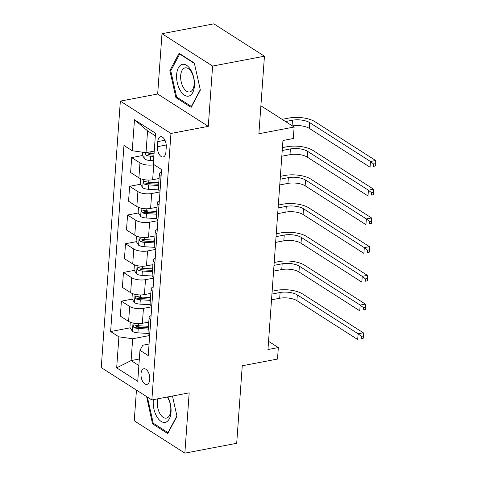 <?xml version="1.0" encoding="UTF-8"?>
<svg xmlns="http://www.w3.org/2000/svg" width="477" height="477" viewBox="0 0 477 477"><rect width="100%" height="100%" fill="white"/><g stroke="black" fill="none" stroke-linecap="round" stroke-linejoin="round"><path stroke-width="0.72" d="M149.754 379.382A7.966 4.221 -100.8 0 0 143.887 368.757A7.966 4.221 -100.8 0 0 141.001 373.783A7.966 4.221 -100.8 0 0 146.868 384.408A7.966 4.221 -100.8 0 0 149.754 379.382M136.452 390.097L134.252 420.797L184.855 453.15L236.699 443.294L242.256 365.758L277.507 359.056L278.329 347.566L268.551 341.317M120.353 101.112L101.249 367.594L151.859 399.947L170.957 133.465L120.353 101.112L157.672 94.011L208.282 126.363L212.605 66.064L161.995 33.706L157.672 94.011M161.995 33.706L213.839 23.85L264.443 56.203L258.886 133.739L294.136 127.031L260.889 105.775M212.605 66.064L264.443 56.203M294.136 127.031L293.313 138.521L282.944 140.488L267.961 349.54L278.329 347.566M157.786 141.621L157.422 146.672A7.715 4.09 -100.8 0 0 163.104 156.969A7.715 4.09 -100.8 0 0 165.901 152.097L166.264 147.041A7.715 4.09 -100.8 0 0 160.582 136.75A7.715 4.09 -100.8 0 0 157.786 141.621L164.976 140.256M155.341 135.82L147.572 130.853L146.004 152.676L132.242 150.756L123.966 145.467L110.628 331.545L130.203 327.818M132.242 150.756L134.466 119.745L155.526 133.208L153.302 164.225L161.578 169.514L148.24 355.592L139.964 350.297L137.746 381.314L116.68 367.845L118.904 336.834L110.628 331.545M208.282 126.363L170.957 133.465M184.855 453.15L189.178 392.845L151.859 399.947M139.964 350.297L142.79 345.223L149.068 344.03M139.344 359.008L131.103 360.576L138.873 365.543M154.244 151.108L146.004 152.676M154.101 164.732L153.725 164.803A9.957 3.78 -175.9 0 1 139.964 162.884L131.688 157.595L142.551 155.526M159.068 178.517L152.658 179.734A9.957 3.78 -175.9 0 1 138.89 177.814L130.615 172.525L131.688 157.595M159.974 191.939L151.668 193.519A9.957 3.78 -175.9 0 1 137.907 191.599L129.631 186.31L140.494 184.241M157.011 207.233L150.601 208.449A9.957 3.78 -175.9 0 1 136.833 206.529L128.557 201.24L129.631 186.31M157.911 220.654L149.611 222.234A9.957 3.78 -175.9 0 1 135.844 220.314L127.568 215.026L138.437 212.957M154.953 235.948L148.538 237.164A9.957 3.78 -175.9 0 1 134.776 235.244L126.5 229.956L127.568 215.026M155.854 249.37L147.554 250.95A9.957 3.78 -175.9 0 1 133.787 249.03L125.511 243.741L136.374 241.672M152.89 264.663L146.481 265.88A9.957 3.78 -175.9 0 1 132.719 263.96L124.443 258.671L125.511 243.741M153.797 278.085L145.491 279.665A9.957 3.78 -175.9 0 1 131.73 277.745L123.454 272.456L134.317 270.387M150.833 293.379L144.424 294.601A9.957 3.78 -175.9 0 1 130.656 292.675L122.386 287.387L123.454 272.456M151.74 306.8L143.434 308.38A9.957 3.78 -175.9 0 1 129.672 306.461L121.396 301.172L132.26 299.103M148.776 322.094L142.367 323.317A9.957 3.78 -175.9 0 1 128.599 321.391L120.323 316.102L121.396 301.172M149.683 335.516L132.666 338.753L131.103 360.576L116.68 367.845M161.089 176.389L161.023 176.347A9.957 3.78 -175.9 0 1 159.39 174.057A9.957 3.78 -175.9 0 1 161.399 172M148.627 154.369L152.938 153.552M136.279 326.662L140.584 325.845M138.336 297.946L142.647 297.129M140.399 269.231L144.704 268.414M142.456 240.515L146.761 239.698M144.513 211.8L148.818 210.983M146.57 183.085L150.875 182.268M160.016 191.319L159.956 191.283A9.957 3.78 -175.9 0 1 158.316 188.993L159.39 174.057M159.026 205.104L158.966 205.068A9.957 3.78 -175.9 0 1 157.327 202.779A9.957 3.78 -175.9 0 1 159.342 200.716M157.959 220.034L157.899 219.998A9.957 3.78 -175.9 0 1 156.259 217.709L157.327 202.779M156.969 233.819L156.909 233.784A9.957 3.78 -175.9 0 1 155.269 231.494A9.957 3.78 -175.9 0 1 157.285 229.431M155.901 248.75L155.836 248.714A9.957 3.78 -175.9 0 1 154.202 246.424L155.269 231.494M154.912 262.535L154.852 262.499A9.957 3.78 -175.9 0 1 153.212 260.209A9.957 3.78 -175.9 0 1 155.228 258.146M153.838 277.465L153.779 277.429A9.957 3.78 -175.9 0 1 152.139 275.14L153.212 260.209M152.855 291.25L152.789 291.214A9.957 3.78 -175.9 0 1 151.155 288.925A9.957 3.78 -175.9 0 1 153.171 286.862M151.781 306.186L151.722 306.145A9.957 3.78 -175.9 0 1 150.082 303.855L151.155 288.925M150.798 319.966L150.732 319.93A9.957 3.78 -175.9 0 1 149.098 317.64A9.957 3.78 -175.9 0 1 151.108 315.577M118.904 336.834L132.666 338.753M149.724 334.902L149.665 334.86A9.957 3.78 -175.9 0 1 148.025 332.57L149.098 317.64M147.572 130.853L134.466 119.745M169.878 70.578L175.912 97.624L191.152 107.367L200.358 90.07L194.33 63.03L179.09 53.287L169.878 70.578L170.999 70.369M146.606 396.59L152.527 423.832L167.767 433.575L176.979 416.278L172.459 396.029M177.194 97.38L175.912 97.624M153.809 423.588L152.527 423.832M146.827 396.727L146.499 396.792M142.474 152.181L142.265 155.073L144.835 159.121A6.595 2.504 4.1 0 0 150.279 160.546L153.552 160.743M292.377 125.904A12.45 4.722 -175.9 0 1 309.257 128.367L370.057 167.236L370.468 161.488L375.649 160.505L314.856 121.635A18.669 7.089 4.1 0 0 289.044 118.034L282.122 119.351M145.849 152.652L145.515 154.143L146.433 155.365A6.595 2.504 4.1 0 0 150.589 156.182L153.868 156.378M153.958 155.15L150.583 154.947A3.363 1.276 -175.9 0 1 149.414 154.798L146.433 155.365M154.065 153.618L150.792 153.421A6.595 2.504 -175.9 0 1 146.63 152.61M285.544 121.54L292.467 120.222A12.45 4.722 -175.9 0 1 309.668 122.625L370.468 161.488L373.676 164.052L373.515 166.354L375.584 165.96L375.751 163.659L373.676 164.052M375.584 165.96L373.515 166.354M375.751 163.659L375.649 160.505M140.572 178.66L140.208 183.794L142.778 187.837A6.595 2.504 4.1 0 0 148.222 189.262L158.525 189.882M281.818 156.235L289.992 154.679A12.45 4.722 -175.9 0 1 307.2 157.082L368 195.952L368.411 190.204L373.592 189.22L312.799 150.35A18.669 7.089 4.1 0 0 286.987 146.749L282.432 147.62M158.763 182.745L148.729 182.136A6.595 2.504 -175.9 0 1 144.573 181.326C143.112 181.63 143.046 182.548 144.37 184.08A6.595 2.504 4.1 0 0 148.532 184.897L158.567 185.499M158.656 184.277L148.526 183.663A3.363 1.276 -175.9 0 1 147.357 183.514L144.37 184.08M144.573 181.326L144.048 181.26M282.229 150.493L290.404 148.937A12.45 4.722 -175.9 0 1 307.611 151.34L368.411 190.204L371.619 192.774L371.452 195.069L373.527 194.676L373.694 192.374L371.619 192.774M373.527 194.676L371.452 195.069M373.694 192.374L373.592 189.22M138.515 207.376L138.145 212.509L140.721 216.552A6.595 2.504 4.1 0 0 146.159 217.977L156.462 218.597M279.76 184.951L287.935 183.395A12.45 4.722 -175.9 0 1 305.143 185.797L365.937 224.667L366.348 218.925L371.535 217.935L310.736 179.066A18.669 7.089 4.1 0 0 284.93 175.464L280.375 176.335M156.706 211.46L146.672 210.852A6.595 2.504 -175.9 0 1 142.51 210.041C141.055 210.345 140.989 211.263 142.313 212.796A6.595 2.504 4.1 0 0 146.475 213.613L156.51 214.215M156.599 212.992L146.469 212.378A3.363 1.276 -175.9 0 1 145.3 212.229L142.313 212.796M142.51 210.041L141.991 209.975M280.172 179.209L288.346 177.653A12.45 4.722 -175.9 0 1 305.554 180.056L366.348 218.925L369.562 221.489L369.395 223.785L371.47 223.391L371.637 221.089L369.562 221.489M371.47 223.391L369.395 223.785M371.637 221.089L371.535 217.935M136.458 236.091L136.088 241.225L138.664 245.267A6.595 2.504 4.1 0 0 144.102 246.692L154.405 247.313M277.697 213.666L285.878 212.11A12.45 4.722 -175.9 0 1 303.086 214.513L363.879 253.382L364.291 247.641L369.478 246.651L308.679 207.781A18.669 7.089 4.1 0 0 282.867 204.18L278.318 205.05M154.649 240.175L144.614 239.567A6.595 2.504 -175.9 0 1 140.453 238.756C138.992 239.06 138.926 239.979 140.256 241.511A6.595 2.504 4.1 0 0 144.418 242.328L154.453 242.93M154.536 241.708L144.406 241.094A3.363 1.276 -175.9 0 1 143.237 240.945L140.256 241.511M140.453 238.756L139.928 238.691M278.109 207.924L286.289 206.368A12.45 4.722 -175.9 0 1 303.497 208.771L364.291 247.641L367.505 250.204L367.338 252.5L369.413 252.106L369.574 249.805L367.505 250.204M369.413 252.106L367.338 252.5M369.574 249.805L369.478 246.651M134.401 264.807L134.031 269.94L136.601 273.983A6.595 2.504 4.1 0 0 142.045 275.408L152.348 276.028M275.64 242.382L283.821 240.825A12.45 4.722 -175.9 0 1 301.023 243.228L361.822 282.098L362.234 276.356L367.415 275.366L306.622 236.497A18.669 7.089 4.1 0 0 280.81 232.901L276.261 233.766M152.592 268.891L142.557 268.283A6.595 2.504 -175.9 0 1 138.396 267.472C136.935 267.776 136.869 268.7 138.199 270.226A6.595 2.504 4.1 0 0 142.361 271.043L152.39 271.646M152.479 270.423L142.349 269.809A3.363 1.276 -175.9 0 1 141.18 269.66L138.199 270.226M138.396 267.472L137.871 267.406M276.052 236.64L284.232 235.083A12.45 4.722 -175.9 0 1 301.44 237.486L362.234 276.356L365.442 278.92L365.281 281.215L367.35 280.822L367.517 278.52L365.442 278.92M367.35 280.822L365.281 281.215M367.517 278.52L367.415 275.366M189.053 96.02A16.182 8.58 -100.8 0 0 193.769 77.703A16.182 8.58 -100.8 0 0 182.017 64.473A16.182 8.58 -100.8 0 0 177.301 82.789A16.182 8.58 -100.8 0 0 189.053 96.02M190.09 91.828A12.253 6.493 -100.8 0 0 193.734 78.317A12.253 6.493 -100.8 0 0 185.136 67.853A12.253 6.493 -100.8 0 0 184.76 67.943A12.253 6.493 -100.8 0 0 181.111 81.46A12.253 6.493 -100.8 0 0 189.715 91.924A12.253 6.493 -100.8 0 0 190.09 91.828M200.28 89.724L191.378 106.443L176.609 97.004L170.766 70.805L179.692 54.044L194.425 63.465M180.145 53.961L179.692 54.044M153.367 399.66A16.182 8.58 -100.8 0 0 153.26 400.769A16.182 8.58 -100.8 0 0 161.083 421.388A16.182 8.58 -100.8 0 0 171.04 412.14A16.182 8.58 -100.8 0 0 167.826 396.906M157.804 398.814A12.253 6.493 -100.8 0 0 157.309 401.795A12.253 6.493 -100.8 0 0 166.33 418.132A12.253 6.493 -100.8 0 0 170.772 410.399A12.253 6.493 -100.8 0 0 167.171 397.031M176.901 415.932L167.993 432.657L153.23 423.212L147.405 397.097M132.338 293.522L131.974 298.656L134.544 302.698A6.595 2.504 4.1 0 0 139.988 304.123L150.291 304.743M273.583 271.097L281.758 269.541A12.45 4.722 -175.9 0 1 298.966 271.944L359.765 310.813L360.177 305.071L365.358 304.082L304.564 265.212A18.669 7.089 4.1 0 0 278.753 261.617L274.203 262.481M150.529 297.606L140.494 296.998A6.595 2.504 -175.9 0 1 136.339 296.187C134.878 296.491 134.812 297.415 136.136 298.942A6.595 2.504 4.1 0 0 140.298 299.759L150.333 300.361M150.422 299.139L140.292 298.524A3.363 1.276 -175.9 0 1 139.123 298.375L136.136 298.942M136.339 296.187L135.814 296.122M273.995 265.355L282.169 263.799A12.45 4.722 -175.9 0 1 299.377 266.202L360.177 305.071L363.385 307.635L363.218 309.931L365.293 309.537L365.46 307.242L363.385 307.635M365.293 309.537L363.218 309.931M365.46 307.242L365.358 304.082M130.281 322.237L129.917 327.371L132.487 331.414A6.595 2.504 4.1 0 0 137.931 332.839L148.228 333.459M271.526 299.812L279.701 298.256A12.45 4.722 -175.9 0 1 296.909 300.659L357.708 339.529L358.12 333.787L363.301 332.797L302.501 293.927A18.669 7.089 4.1 0 0 276.696 290.332L272.14 291.197M148.472 326.322L138.437 325.713A6.595 2.504 -175.9 0 1 134.275 324.903C132.821 325.207 132.755 326.131 134.079 327.657A6.595 2.504 4.1 0 0 138.241 328.474L148.275 329.076M148.365 327.854L138.235 327.24A3.363 1.276 -175.9 0 1 137.066 327.091L134.079 327.657M134.275 324.903L133.757 324.837M271.938 294.07L280.112 292.514A12.45 4.722 -175.9 0 1 297.32 294.917L358.12 333.787L361.327 336.351L361.161 338.646L363.236 338.253L363.402 335.957L361.327 336.351M363.236 338.253L361.161 338.646M363.402 335.957L363.301 332.797M152.658 179.734L153.725 164.803M150.601 208.449L151.668 193.519M148.538 237.164L149.611 222.234M146.481 265.88L147.554 250.95M144.424 294.601L145.491 279.665M142.367 323.317L143.434 308.38M138.89 177.814L139.964 162.884M159.956 191.283L161.023 176.347M157.899 219.998L158.966 205.068M136.833 206.529L137.907 191.599M155.836 248.714L156.909 233.784M134.776 235.244L135.844 220.314M153.779 277.429L154.852 262.499M132.719 263.96L133.787 249.03M151.722 306.145L152.789 291.214M130.656 292.675L131.73 277.745M149.665 334.86L150.732 319.93M128.599 321.391L129.672 306.461M166.246 144.996L157.422 146.672M145.235 152.568L144.769 159.02M150.589 156.182L150.279 160.546M150.911 151.746L150.792 153.421M292.467 120.222L292.073 125.713M309.668 122.625L309.257 128.367M143.303 179.489L142.712 187.735M148.532 184.897L148.222 189.262M148.878 180.073L148.729 182.136M290.404 148.937L289.992 154.679M307.611 151.34L307.2 157.082M141.246 208.205L140.655 216.451M146.475 213.613L146.159 217.977M146.821 208.789L146.672 210.852M288.346 177.653L287.935 183.395M305.554 180.056L305.143 185.797M139.189 236.92L138.598 245.166M144.418 242.328L144.102 246.692M144.764 237.504L144.614 239.567M286.289 206.368L285.878 212.11M303.497 208.771L303.086 214.513M137.132 265.635L136.535 273.881M142.361 271.043L142.045 275.408M142.701 266.22L142.557 268.283M284.232 235.083L283.821 240.825M301.44 237.486L301.023 243.228M135.069 294.351L134.478 302.597M140.298 299.759L139.988 304.123M140.643 294.935L140.494 296.998M282.169 263.799L281.758 269.541M299.377 266.202L298.966 271.944M133.011 323.066L132.421 331.312M138.241 328.474L137.931 332.839M138.586 323.65L138.437 325.713M280.112 292.514L279.701 298.256M297.32 294.917L296.909 300.659"/></g></svg>
